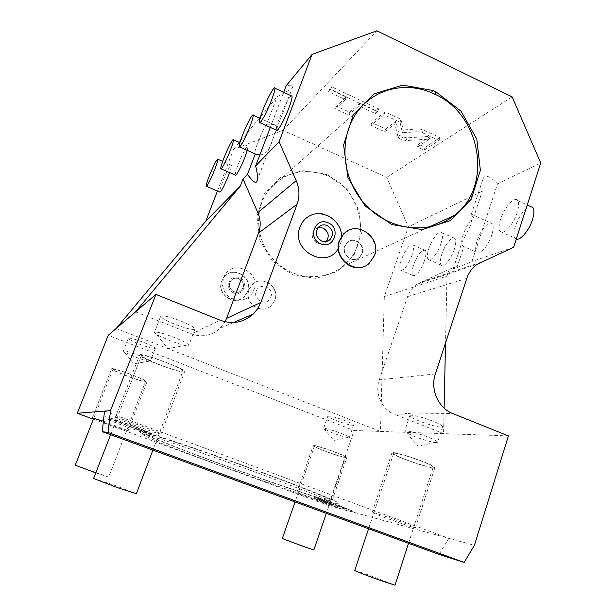 <?xml version="1.0" encoding="UTF-8"?>
<svg xmlns="http://www.w3.org/2000/svg" width="616" height="616" viewBox="0 0 616 616"><rect width="100%" height="100%" fill="white"/><g stroke="black" fill="none" stroke-linecap="round" stroke-linejoin="round"><path stroke-width="0.46" stroke-dasharray="3.08 2.31" d="M93.37 419.18L328.497 505.405L354.069 430.507L108.254 335.273M354.069 430.507L380.457 431.431L116.216 328.444M128.336 338.269C129.668 337.684 134.765 339.039 143.62 342.35C151.082 345.345 154.97 347.37 155.286 348.433C153.908 349.01 148.841 347.663 140.086 344.382C132.632 341.41 128.713 339.37 128.336 338.269L123.316 351.035L124.394 352.075L135.174 356.972C141.249 359.274 145.823 360.699 148.887 361.253L150.35 361.176C149.996 360.206 146.069 358.243 138.577 355.278C129.699 351.975 124.609 350.558 123.316 351.035M327.812 416.123C329.56 415.584 335.273 417.101 344.96 420.674C350.535 422.884 353.399 424.378 353.553 425.14C351.744 425.664 346.053 424.155 336.475 420.62C330.892 418.41 328.005 416.909 327.812 416.123L323.531 428.451L332.263 432.809C339.2 435.412 344.475 437.021 348.086 437.63L349.326 437.514C349.141 436.821 346.254 435.381 340.663 433.187C330.946 429.614 325.24 428.035 323.531 428.451M328.497 505.405L474.412 545.337M508.416 435.897L443.551 433.633L394.356 414.183L404.874 414.06M217.456 191.052L233.58 149.357L282.99 130.322L386.756 177.362L408.362 226.857L384.322 296.604L380.457 431.431L443.551 433.633L444.105 408.115M104.52 411.103L448.856 538.346L439.015 554.431M297.497 492.877C301.955 493.932 331.693 504.697 330.684 504.889L329.799 504.727C324.64 503.403 296.003 493.031 296.781 492.762L297.497 492.877M373.612 512.628C380.703 514.345 416.662 527.319 415.461 527.727L413.659 527.404C405.49 525.286 371.271 512.912 372.156 512.404L373.612 512.628M103.396 421.144L128.036 430.676C126.711 430.746 99.692 421.021 93.709 418.326M115.454 417.363C117.079 416.855 162.686 433.564 160.999 434.041L160.745 434.08C157.696 434.041 114.183 418.072 115.331 417.402L115.454 417.363M264.033 473.096C314.075 491.53 344.752 504.342 337.506 503.264C329.86 502.541 270.393 482.405 218.249 463.217C179.51 449.01 145.538 435.635 140.202 432.224C136.675 429.868 147.024 432.625 171.248 440.494C195.28 448.379 231.493 461.091 264.033 473.096M131.485 425.379C145.207 430.492 151.906 433.24 151.567 433.618C148.502 433.01 140.001 430.161 126.057 425.071L105.69 416.909C103.842 415.731 117.233 420.112 131.485 425.379M339.547 505.682L352.737 511.026L326.842 502.31L313.482 497.012C311.688 495.957 326.542 500.877 339.547 505.682M199.646 329.93L200.085 330.985L196.442 331.439L200.1 330.946L199.646 329.93L220.259 320.251M135.566 311.865L191.245 333.88C202.04 337.606 211.627 335.766 220.012 328.359L225.04 321.745M160.699 316.154C162.585 315.046 169.269 316.663 180.765 320.998C189.967 324.786 194.695 327.489 194.956 329.083C193.001 330.176 186.355 328.582 175.021 324.301C165.82 320.536 161.046 317.825 160.699 316.154L154.393 332.378L156.795 334.619L168.884 340.24C175.752 342.896 181.32 344.621 185.593 345.422L188.789 345.291C188.473 343.844 183.684 341.241 174.436 337.491C162.894 333.164 156.218 331.454 154.393 332.378M327.889 175.083L347 189.12L358.897 209.817L361.392 233.295L353.977 255.163L337.938 271.263L316.208 278.386L292.954 274.944L272.811 261.446L259.898 240.502L256.88 216.347L264.318 193.878L280.603 177.593L302.364 170.578L325.31 174.005L327.889 175.083L327.851 176.007C363.833 190.56 372.372 245.145 341.764 267.028C322.299 282.297 291.445 279.21 273.35 259.444C255.07 239.855 253.692 207.677 270.077 188.481C285.385 172.218 303.804 167.714 325.333 174.959L327.851 176.007M223.477 277.677C230.215 257.888 261.762 271.086 253.784 290.159C250.512 297.497 244.845 300.847 236.79 300.215C228.813 298.514 224.062 293.593 222.545 285.462L223.477 277.677M270.824 297.181C274.651 287.903 259.428 281.581 256.256 291.175C252.398 300.523 267.721 306.783 270.824 297.181M463.84 246.723L462.57 245.992C461.215 243.967 461.438 240.125 463.24 234.465C465.904 227.035 469.292 221.514 473.411 217.895L471.479 214.252C472.249 215.723 471.918 219.489 470.485 225.548L462.031 242.15C461.299 244.021 461.9 245.545 463.84 246.723L457.288 266.474L453.168 268.799C452.283 269.608 458.543 267.167 471.948 261.477L497.497 183.853C489.073 175.075 484.076 173.966 482.513 180.534C481.727 182.49 481.643 186.047 482.266 191.199L408.362 226.857M497.497 183.853L540.74 162.986M386.756 177.362L512.142 96.866M473.411 217.895L482.266 191.199M491.722 235.12C488.334 246.03 479.271 256.148 476.622 252.244C475.19 250.181 475.36 246.331 477.138 240.687C480.457 230.037 489.435 219.75 492.215 223.662C493.632 225.672 493.47 229.491 491.722 235.12M384.322 296.604L446.985 276.137L449.295 269.192L417.009 284.192C412.581 287.164 409.432 291.306 407.576 296.604L379.279 379.841C374.474 393.054 381.712 409.525 394.356 414.183M457.288 266.474L449.295 269.192M440.979 243.528C437.791 253.407 430.176 262.632 428.051 259.398C426.834 257.557 427.111 253.907 428.882 248.448C432.016 238.777 439.57 229.429 441.795 232.663C442.996 234.457 442.727 238.076 440.979 243.528M411.958 255.34C407.553 266.181 403.726 271.094 400.462 270.077C399.361 268.384 399.684 264.903 401.424 259.629C405.759 248.903 409.586 244.021 412.905 244.968C413.99 246.616 413.675 250.073 411.958 255.34M446.985 276.137L445.522 343.05M411.342 413.99C407.307 413.182 405.159 413.182 404.889 413.983C405.135 413.244 407.284 413.244 411.342 413.99L452.66 413.521M409.779 415.661C409.678 414.006 422.776 417.117 432.986 421.236C439.3 423.808 442.511 425.618 442.619 426.68C442.627 428.343 429.521 425.179 419.527 421.152C413.174 418.587 409.925 416.755 409.779 415.661L404.635 431.169L406.714 432.948L414.483 436.467C422.846 439.647 429.691 441.672 435.035 442.542L437.553 442.311C437.414 441.356 434.165 439.601 427.82 437.06C417.563 432.971 404.481 429.675 404.635 431.169M338.207 248.756L340.879 242.766C345.822 227.127 329.506 209.586 314.068 214.129M361.962 253.669L359.382 257.48C352.837 263.756 341.156 254.839 344.706 246.223L347.062 242.635C353.546 236.028 365.527 244.945 361.962 253.669M513.629 247.27L471.948 261.477M517.186 212.505C513.482 224.609 502.972 235.982 500.03 231.393C498.521 229.167 498.675 225.133 500.5 219.296C504.119 207.515 514.529 195.919 517.64 200.523C519.126 202.695 518.972 206.683 517.186 212.505M516.277 239.047L515.091 238.215C513.498 235.959 513.605 231.909 515.399 226.087C519.742 214.684 524.832 208.17 530.661 206.545M259.813 154.986C265.642 154.616 269.923 149.488 272.672 139.601L274.69 134.28C276.638 129.837 277.177 126.981 276.315 125.71C275.383 124.594 272.156 124.101 266.613 124.216L277.131 96.674C287.649 91.307 292.885 87.88 292.846 86.402C293.786 85.016 291.56 84.785 286.194 85.709M270.309 127.42L283.683 92.3M266.613 124.216C263.787 128.706 260.868 134.804 257.85 142.519C255.655 148.341 254.647 152.036 254.816 153.615M233.58 149.357L239.316 142.419M240.371 141.149L259.452 118.056M260.468 116.832L277.131 96.674M247.332 150.289L248.048 146.308C247.748 143.828 241.965 154.578 238.2 164.495C236.082 170.093 235.089 173.612 235.227 175.052M229.575 172.58L231.47 165.25C230.13 165.188 227.173 170.755 222.607 181.936C220.551 187.341 219.581 190.698 219.696 192.023M282.99 130.322L376.892 30.8M418.795 128.836L423.308 129.83L439.955 137.645L425.132 147.355L418.472 144.26L430.23 136.344L406.976 137.861L402.625 136.883L399.253 135.312L395.903 121.113L385.693 129.006L371.925 122.607L385.023 111.866L401.039 119.381L403.411 129.968L418.795 128.836L417.81 131.655L422.33 132.648L438.992 140.456L424.193 150.073L417.525 146.978L429.26 139.139L406.021 140.587L401.671 139.609L398.29 138.046L394.91 123.916L384.715 131.739L370.94 125.341L384.007 114.699L400.038 122.207L402.433 132.74L417.81 131.655M359.929 103.064L349.734 112.281L336.559 106.152L346.385 96.72L329.675 88.889L331.67 86.825L378.655 108.87L376.391 110.78L359.929 103.064L358.897 105.89L348.733 115.03L335.543 108.901L345.345 99.546L328.621 91.73L330.615 89.682L377.631 111.712L375.375 113.598L358.897 105.89M403.411 129.968L402.433 132.74M401.039 119.381L400.038 122.207M385.023 111.866L384.007 114.699M371.925 122.607L370.94 125.341M385.693 129.006L384.715 131.739M395.903 121.113L394.91 123.916M399.253 135.312L398.29 138.046M430.23 136.344L429.26 139.139M418.472 144.26L417.525 146.978M425.132 147.355L424.193 150.073M439.955 137.645L438.992 140.456M349.734 112.281L348.733 115.03M376.391 110.78L375.375 113.598M378.655 108.87L377.631 111.712M331.67 86.825L330.615 89.682M329.675 88.889L328.621 91.73M346.385 96.72L345.345 99.546M336.559 106.152L335.543 108.901M291.26 95.803C288.103 98.93 284.13 106.499 279.333 118.488C277.077 124.509 276.053 128.382 276.261 130.107M326.272 241.526L325.941 241.872C323.492 244.044 320.69 244.529 317.525 243.328C311.865 239.647 310.841 235.089 314.453 229.66L318.095 227.597M347.309 242.504C353.8 235.897 365.788 244.821 362.216 253.553L359.636 257.365C353.084 263.648 341.395 254.716 344.952 246.092L347.062 242.635M369.076 263.509L374.112 255.771C380.395 240.202 361.538 222.53 347.493 231.008M368.676 263.679L364.687 266.166M454.269 249.411C451.12 259.274 443.397 268.407 441.141 265.126C439.863 263.263 440.093 259.606 441.841 254.154C444.937 244.506 452.598 235.243 454.947 238.523C456.217 240.348 455.994 243.975 454.269 249.411M424.447 260.791C420.058 271.602 416.17 276.469 412.774 275.39C411.619 273.681 411.896 270.193 413.613 264.926C417.933 254.231 421.814 249.395 425.263 250.404C426.411 252.075 426.141 255.532 424.447 260.791M233.649 292.839C223.739 289.197 229.776 273.242 239.355 277.647C249.187 281.281 243.266 297.174 233.649 292.839M249.033 289.605L249.673 288.219L250.058 289.797L248.633 291.006L249.033 289.605M243.02 287.911C245.907 281.219 236.282 274.759 231.47 280.188L229.976 282.544C227.112 289.135 236.467 295.611 241.349 290.452L243.02 287.911M241.226 290.521L242.897 287.98C245.776 281.296 236.159 274.836 231.354 280.265L229.853 282.613C226.996 289.204 236.344 295.672 241.226 290.521L241.349 290.452M247.801 291.499L244.298 296.72C234.534 306.714 216.224 293.847 221.883 280.85L224.686 276.361C234.165 265.319 253.553 278.124 247.801 291.499M244.113 296.82L247.609 291.607C253.361 278.232 233.988 265.442 224.509 276.476L221.714 280.965C216.054 293.947 234.35 306.799 244.113 296.82L244.298 296.72M270.624 306.144C260.637 315.246 243.466 302.333 248.887 289.682L252.298 284.53C262.085 274.42 280.265 287.302 274.744 300.323L270.84 306.052L274.959 300.223C280.48 287.202 262.285 274.305 252.498 284.423L249.673 288.219M270.84 306.052C261.384 314.653 244.806 303.503 248.633 291.006M313.983 445.553C318.711 445.707 348.132 456.464 346.831 457.557L345.861 457.665C340.448 457.226 312.104 446.831 313.197 445.676L313.983 445.553M345.53 457.103C345.268 456.41 341.764 454.754 335.019 452.152C323.3 447.863 316.455 445.853 314.483 446.13C314.799 446.854 318.341 448.517 325.102 451.12C336.659 455.363 343.474 457.349 345.53 457.103L326.334 513.351M282.32 538.515L313.852 549.919M393.539 452.645C401.008 452.976 436.513 465.835 434.888 467.621L432.933 467.837C424.424 467.082 390.613 454.754 391.945 452.899L393.539 452.645M433.217 467.059C432.994 466.104 429.044 464.125 421.375 461.115C408.947 456.263 393.278 451.99 393.585 453.468C393.878 454.462 397.882 456.464 405.598 459.474C417.71 464.195 433.387 468.53 433.217 467.059L408.547 543.32M354.716 570.493L367.644 574.682L395.002 585.177M111.735 368.699C112.967 367.236 148.625 380.626 146.97 381.912L146.816 382.028C144.721 383.121 110.333 370.178 111.65 368.776L111.735 368.699M145.615 381.42C145.13 380.434 140.356 378.193 131.308 374.674C120.582 370.709 114.491 368.915 113.013 369.292C113.598 370.324 118.411 372.588 127.45 376.083C138.03 379.995 144.082 381.774 145.615 381.42L108.662 477.084L75.26 465.172M95.765 472.872L108.662 477.084M139.832 354.785C142.119 352.529 186.964 369.492 184.646 371.702L184.315 371.941C180.665 373.596 137.845 357.342 139.655 354.955L139.832 354.785M182.921 371.071C182.436 369.615 176.6 366.674 165.404 362.231C151.451 357.041 143.451 354.839 141.395 355.609C142.019 357.149 147.925 360.121 159.105 364.533C172.826 369.639 180.765 371.818 182.921 371.071L152.907 450.119M93.586 478.47L112.851 484.692L136.352 493.724M262.231 472.703C299.376 486.394 326.803 497.397 330.977 500.092C340.24 505.69 275.976 484.299 219.473 463.486C175.706 447.447 139.501 432.871 146.908 433.818C151.913 433.91 208.901 452.991 262.231 472.703M130.854 425.348L146.508 431.623C145.984 431.901 139.362 429.729 126.642 425.109L110.872 418.641L130.854 425.348M338.084 505.289L348.348 509.363L328.213 502.671L317.841 498.475L338.084 505.289M196.442 331.439L191.245 333.88M435.35 373.95L379.279 379.841M407.576 296.604L466.805 278.386M480.765 262.316L420.035 282.521M423.308 129.83L422.33 132.648M402.625 136.883L401.671 139.609M406.976 137.861L406.021 140.587M325.333 174.959L325.31 174.005M233.58 322.507L220.012 328.359M453.168 268.799L462.031 242.15M471.394 213.975L482.513 180.534M462.57 245.992L476.622 252.244M471.479 214.252L492.215 223.662M417.009 284.192L477.369 264.21M500.03 231.393L515.091 238.215M517.64 200.523L527.242 204.959M257.126 180.588L272.672 139.601M274.69 134.28L292.846 86.402M276.315 125.71L260.021 118.318M239.678 146.885L239.139 146.639M259.975 122.738L259.29 122.43M248.048 146.308L239.894 142.681M221.167 168.899L220.744 168.707M231.47 165.25L222.692 161.392M341.764 267.028L428.898 227.104M270.077 188.481L359.582 108.97M340.887 242.735L341.595 236.251M326.734 241.426L325.941 241.872M318.495 227.15L314.453 229.66M442.619 426.68L437.553 442.311M435.035 442.542L417.956 446.161L406.714 432.948M428.051 259.398L441.141 265.126M441.795 232.663L454.947 238.523M400.462 270.077L412.774 275.39M412.905 244.968L425.263 250.404M222.545 285.462C224.109 293.409 228.859 298.329 236.79 300.215M194.956 329.083L188.789 345.291M185.593 345.422L167.845 348.687L156.795 334.619M330.684 504.889L346.831 457.557M296.781 492.762L313.197 445.676M314.483 446.13L295.049 501.948M415.461 527.727L434.888 467.621M372.156 512.404L391.945 452.899M393.585 453.468L368.576 528.751M128.151 430.661L146.97 381.912M92.392 417.64L111.65 368.776M113.013 369.292L93.848 417.956M160.999 434.041L184.646 371.702M115.331 417.402L139.655 354.955M141.395 355.609L110.618 434.703M337.506 503.264C327.589 504.874 270.724 483.498 218.18 464.834C179.325 450.088 145.807 438.6 140.202 432.224M146.908 433.818L149.395 435.427L168.037 441.557C190.521 448.948 228.382 462.185 262.254 474.651L316.347 495.187C328.459 499.907 328.906 500.438 330.977 500.092M151.567 433.618L147.347 433.833L125.718 426.557C107.423 419.688 106.383 419.019 105.69 416.909M110.872 418.641L110.326 419.311L130.507 426.888C141.48 431.169 146.793 433.033 146.446 432.463L146.508 431.623M352.737 511.026C352.213 511.965 349.842 511.703 345.615 510.24L326.95 503.742L315.2 498.968L313.482 497.012M317.841 498.475L317.225 499.137C315.777 499.23 329.036 503.264 338.207 506.776L348.379 510.264L348.348 509.363M155.286 348.433L150.35 361.176M148.887 361.253L133.849 363.84L124.394 352.075M353.553 425.14L349.326 437.514M348.086 437.63L333.841 440.448L324.509 429.337"/><path stroke-width="0.92" d="M217.456 191.052L205.867 221.029L116.216 328.444L108.254 335.273L77.262 413.267L93.37 419.18M474.412 545.337L508.416 435.897L452.66 413.521C438.315 408.154 429.991 389.158 435.35 373.95L466.805 278.386C468.868 272.318 472.387 267.598 477.369 264.21L513.629 247.27L540.74 162.986L512.142 96.866L376.892 30.8L312.089 54.377L279.102 141.703L255.655 165.92C257.611 174.205 258.104 179.094 257.126 180.588C256.356 184.192 253.138 182.128 247.463 174.382L243.012 178.979L240.271 186.148L135.566 311.865L155.917 294.425L110.48 410.626L104.52 411.103L102.225 431.639L439.015 554.431L464.11 562.4L474.412 545.337M77.262 413.267L104.52 411.103M93.709 418.326L103.396 421.144M116.216 328.444L135.566 311.865M155.917 294.425L220.259 320.251C232.702 324.609 243.72 322.522 253.322 313.983L233.58 322.507M225.04 321.745L226.565 318.395L260.814 302.471L257.711 308.662L253.322 313.983M226.565 318.395L258.535 233.118C260.953 226.311 260.714 219.489 257.827 212.635L243.012 178.979M205.867 221.029L240.271 186.148M445.522 343.05L444.105 408.115M102.225 431.639L108.046 432.478L464.11 562.4M108.046 432.478L110.48 410.626M260.814 302.471L297.081 204.227C299.823 196.412 299.522 188.55 296.18 180.627L279.102 141.703M436.059 91.961L461.061 111.226L476.784 139.077L480.395 170.37L471.148 199.338L450.565 220.513L422.337 229.629L391.83 224.57L365.165 206.006L347.886 177.539L343.613 144.991L353.153 115.069L374.351 93.778L402.748 85.123L432.694 90.444L436.059 91.961L434.742 94.171C481.489 114.614 493.385 186.948 454.131 215.538C429.152 235.528 388.788 230.908 364.749 203.996C340.463 177.339 338.307 134.08 359.582 108.97C376.538 88.242 406.36 81.882 431.462 92.7L434.742 94.171M341.595 236.251C341.495 222.692 327.512 211.404 314.068 214.129C307.338 216 302.656 220.266 300.007 226.927C290.336 250.065 325.887 270.07 338.207 248.756M527.242 204.959L532.809 207.538C534.38 209.74 534.288 213.744 532.524 219.55C529.283 230.191 520.266 240.879 516.277 239.047M532.809 207.538L530.661 206.545M255.655 165.92L270.309 127.42M283.683 92.3L286.194 85.709L312.089 54.377M247.463 174.382L255.255 153.977L259.813 154.986M250.042 126.188C252.252 120.374 253.315 116.724 253.222 115.238C253.045 112.343 246.539 124.609 242.358 135.589C240.132 141.418 239.062 145.106 239.139 146.639C239.254 149.588 245.753 137.46 250.042 126.188M239.678 146.885L255.255 153.977M239.316 142.419L240.371 141.149M259.452 118.056L260.468 116.832M221.167 168.899L235.227 175.052C235.474 177.57 241.256 166.936 245.106 156.78L247.332 150.289M206.514 186.325L219.696 192.023C220.99 192.169 223.955 186.579 228.582 175.26L229.575 172.58M259.975 122.738L276.261 130.107C276.599 133.71 284.369 120.151 289.012 107.661C291.245 101.663 292.254 97.829 292.038 96.165L291.26 95.803M271.687 99.707C273.958 93.694 275.036 89.874 274.929 88.25C274.705 84.792 267.159 98.714 262.578 110.857C260.283 116.886 259.19 120.744 259.29 122.43C259.421 125.949 266.967 112.22 271.687 99.707M230.369 150.25C232.509 144.652 233.549 141.172 233.479 139.824C233.333 137.399 227.689 148.256 223.885 158.189C221.729 163.802 220.682 167.306 220.744 168.707C220.836 171.179 226.472 160.429 230.369 150.25M214.838 169.254C216.917 163.848 217.925 160.522 217.879 159.274C216.693 159.29 213.806 164.903 209.224 176.122C207.145 181.535 206.121 184.885 206.16 186.178C207.299 186.255 210.195 180.619 214.838 169.254M328.174 222.83C315.138 216.524 307.122 238.477 320.62 243.72C333.726 249.896 341.534 228.051 328.174 222.83M327.196 225.533C332.986 229.375 333.957 234.034 330.122 239.524C327.643 241.726 324.809 242.211 321.606 240.995C315.877 237.26 314.838 232.648 318.495 227.15C320.998 224.809 323.9 224.27 327.196 225.533M318.095 227.597L323.054 228.059C328.598 231.639 329.668 236.128 326.272 241.526M347.493 231.008L343.805 233.695L339.285 240.702C333.094 255.771 350.689 273.304 364.687 266.166M344.182 233.487C357.218 219.812 381.728 237.845 374.52 255.586L369.076 263.509C355.802 275.868 332.494 257.811 339.647 240.502L343.805 233.695M326.334 513.351L313.852 549.919L302.679 546.23L282.32 538.515L295.049 501.948M408.547 543.32L395.002 585.192L382.243 581.073C369.377 576.545 353.869 570.578 354.716 570.493L368.576 528.751M95.765 472.872L75.26 465.172L93.848 417.956M152.907 450.119L136.352 493.724L117.294 487.579L93.586 478.47L110.618 434.703M258.535 233.118L297.081 204.227M296.18 180.627L257.827 212.635M432.694 90.444L431.462 92.7M260.021 118.318L253.222 115.238M292.038 96.165L274.929 88.25M239.894 142.681L233.479 139.824M222.692 161.392L217.879 159.274M428.898 227.104L454.131 215.538M330.122 239.524L326.734 241.426"/></g></svg>
